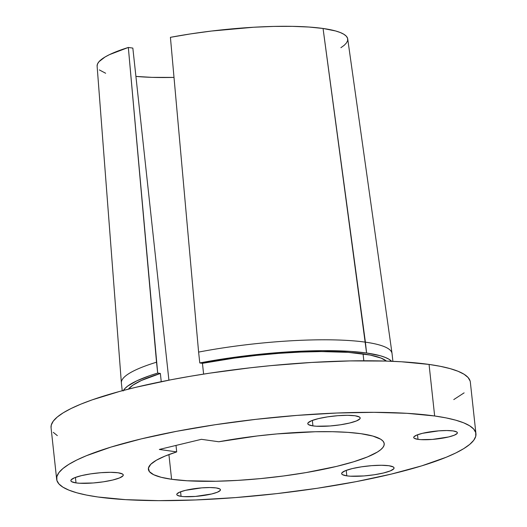 <?xml version="1.0" encoding="UTF-8"?>
<svg xmlns="http://www.w3.org/2000/svg" width="527" height="527" viewBox="0 0 527 527"><rect width="100%" height="100%" fill="white"/><g stroke="black" fill="none" stroke-linecap="round" stroke-linejoin="round"><path stroke-width="0.79" d="M346.812 475.855L346.213 470.367L346.812 475.855L350.264 476.191L364.025 475.934L374.236 474.768L383.478 472.996L390.342 470.888L393.788 468.766L394.031 467.805L393.28 466.955L388.9 465.73A26.357 4.756 -6.2 0 1 394.064 467.95A26.357 4.756 -6.2 0 1 376.331 474.432A26.357 4.756 -6.2 0 1 346.812 475.855A26.357 4.756 -6.2 0 1 341.654 473.641A26.357 4.756 -6.2 0 1 359.388 467.153A26.357 4.756 -6.2 0 1 388.9 465.73L381.317 465.275L371.687 465.657L361.476 466.823L352.234 468.595L345.369 470.697L341.931 472.818L341.68 473.78L342.431 474.629L346.812 475.855M312.939 425.895L312.346 420.401L312.939 425.895L316.391 426.224L330.152 425.968L340.363 424.802L349.605 423.029L356.469 420.928L359.915 418.807L360.165 417.845L359.407 416.995L355.027 415.763A26.357 4.756 -6.2 0 1 360.191 417.983A26.357 4.756 -6.2 0 1 342.458 424.472A26.357 4.756 -6.2 0 1 312.939 425.895A26.357 4.756 -6.2 0 1 307.781 423.675A26.357 4.756 -6.2 0 1 325.515 417.193A26.357 4.756 -6.2 0 1 355.027 415.763L347.445 415.309L337.814 415.691L327.603 416.857L318.361 418.629L311.497 420.737L308.058 422.852L307.808 423.82L308.565 424.663L312.939 425.895M76.013 482.903L75.42 477.409L76.013 482.903L79.472 483.233L93.226 482.976L103.444 481.81L112.686 480.038L119.55 477.93L122.989 475.815L123.239 474.847L122.481 474.004L118.107 472.772A26.357 4.756 -6.2 0 1 123.265 474.992A26.357 4.756 -6.2 0 1 105.532 481.474A26.357 4.756 -6.2 0 1 76.013 482.903A26.357 4.756 -6.2 0 1 70.855 480.683A26.357 4.756 -6.2 0 1 88.589 474.201A26.357 4.756 -6.2 0 1 118.107 472.772L110.525 472.317L100.894 472.699L90.677 473.865L81.435 475.637L74.57 477.739L71.132 479.86L70.881 480.822L71.639 481.671L76.013 482.903M181.077 496.362L180.583 491.79L181.077 496.362L183.956 496.638L195.425 496.427L211.637 493.977L217.355 492.225L220.22 490.459L220.431 489.655L219.799 488.944L216.156 487.923A21.969 3.966 -6.2 0 1 220.451 489.774A21.969 3.966 -6.2 0 1 205.675 495.176A21.969 3.966 -6.2 0 1 181.077 496.362A21.969 3.966 -6.2 0 1 176.776 494.517A21.969 3.966 -6.2 0 1 191.558 489.109A21.969 3.966 -6.2 0 1 216.156 487.923L209.838 487.541L201.808 487.864L185.596 490.308L179.878 492.066L177.006 493.832L176.802 494.636L177.434 495.34L181.077 496.362M418.003 439.353L417.509 434.782L418.003 439.353L420.882 439.63L432.344 439.419L448.563 436.969L454.281 435.216L457.146 433.451L457.357 432.647L456.725 431.942L453.075 430.915A21.969 3.966 -6.2 0 1 457.377 432.766A21.969 3.966 -6.2 0 1 442.601 438.168A21.969 3.966 -6.2 0 1 418.003 439.353A21.969 3.966 -6.2 0 1 413.702 437.509A21.969 3.966 -6.2 0 1 428.477 432.107A21.969 3.966 -6.2 0 1 453.075 430.915L446.758 430.539L438.734 430.855L422.522 433.306L416.798 435.058L413.932 436.824L413.728 437.627L414.354 438.332L418.003 439.353M470.124 381.041L468.095 377.516L464.07 374.249L458.088 371.285L450.203 368.643L440.493 366.351L429.057 364.427L434.656 415.981A210.872 38.069 -6.2 0 1 475.94 433.714A210.872 38.069 -6.2 0 1 334.072 485.598A210.872 38.069 -6.2 0 1 97.943 496.994L86.507 495.077L76.797 492.785L68.912 490.136L62.93 487.172L58.905 483.911L56.876 480.387L56.863 476.632L58.872 472.679L62.878 468.575L68.839 464.353L76.705 460.051L86.395 455.723L110.868 447.12L141.308 438.879L176.552 431.317L215.247 424.716L255.905 419.34L296.964 415.395L336.839 413.023L374.005 412.325L407.035 413.32L434.656 415.981L429.057 364.427A210.872 38.069 173.8 0 0 192.928 375.83A210.872 38.069 173.8 0 0 51.06 427.713L56.659 479.26A210.872 38.069 -6.2 0 1 198.527 427.377A210.872 38.069 -6.2 0 1 434.656 415.981L446.092 417.898L455.802 420.19L463.688 422.832L469.669 425.803L473.694 429.064L475.723 432.588L475.736 436.343L473.727 440.295L469.722 444.399L463.76 448.622L455.895 452.924L446.204 457.252L421.732 465.855L391.291 474.096L356.048 481.658L317.353 488.259L276.695 493.634L235.635 497.58L195.761 499.952L158.594 500.65L125.564 499.649L97.943 496.994A210.872 38.069 -6.2 0 1 56.659 479.26M123.463 390.408A136.124 24.571 -6.2 0 1 157.698 373.076L160.353 373.452L161.249 381.68L160.353 373.452A131.73 23.781 173.8 0 0 128.436 389.124L132.87 385.165L141.348 380.494L160.353 373.452L157.698 373.076L156.519 362.214A136.124 24.571 173.8 0 0 121.388 383.004L122.231 390.738M363.07 353.861L363.821 360.771L363.07 353.861A131.73 23.781 173.8 0 0 202.44 363.32L203.613 374.098L202.44 363.32L234.396 358.103L256.689 355.376L279.014 353.34L300.726 352.062L321.187 351.575L348.235 352.352L370.152 355.046L381.074 358.09L386.482 361.094A131.73 23.781 173.8 0 0 363.07 353.861M135.913 76.408A118.615 21.416 173.8 0 0 174.009 77.41L151.908 77.357L135.913 76.408M171.598 479.274L168.917 454.57L171.598 479.274L187.138 480.769L215.925 481.25L237.697 480.387L260.575 478.602L283.664 475.96L306.088 472.581L336.608 466.388L353.729 461.757L367.497 456.916L377.372 452.061L380.725 449.689L382.977 447.377L384.104 445.157L384.097 443.042L382.958 441.059L380.698 439.228L372.899 436.073L361.002 433.701A118.615 21.416 -6.2 0 1 384.223 443.675A118.615 21.416 -6.2 0 1 304.422 472.864A118.615 21.416 -6.2 0 1 171.598 479.274A118.615 21.416 -6.2 0 1 148.377 469.3A118.615 21.416 -6.2 0 1 176.703 451.896L165.122 456.046L156.394 460.216L150.775 464.28L148.423 468.121L149.404 471.639L153.693 474.722L161.157 477.291L171.598 479.274M218.797 441.764A118.615 21.416 -6.2 0 1 361.002 433.701L347.879 432.364L332.458 431.705L315.159 431.751L276.958 433.919L257.123 435.981L218.797 441.764L201.413 439.32L159.325 449.445L176.703 451.896L176.005 445.434L176.703 451.896L159.325 449.445L201.413 439.32L218.797 441.764M392.892 361.331L392.048 353.604A136.124 24.571 173.8 0 0 365.395 342.155A136.124 24.571 -6.2 0 1 392.035 353.459L347.721 38.945A126.039 22.753 173.8 0 0 323.058 28.471L366.581 353.011A136.124 24.571 -6.2 0 1 391.614 361.278M123.166 390.948L124.919 388.524L127.791 386.021L136.763 380.863L149.793 375.646L157.698 373.076L128.331 47.456A126.039 22.753 173.8 0 0 97.12 66.165L121.375 382.865A136.124 24.571 -6.2 0 1 156.519 362.214L128.331 47.456L132.837 48.089L168.91 380.158L132.837 48.089L128.331 47.456L109.491 54.63L105.018 57.021L99.023 61.666L97.548 63.886L97.113 66.013M99.346 69.92L105.65 73.26M391.686 361.351L389.051 359.276L385.184 357.385L380.119 355.705L366.581 353.011L351.166 351.456L323.051 350.653L290.627 351.746L256.03 354.645L221.564 359.17L199.786 362.945A136.124 24.571 -6.2 0 1 366.581 353.011L365.395 342.155A136.124 24.571 173.8 0 0 198.607 352.089L199.786 362.945L202.44 363.32L199.786 362.945L198.607 352.089A136.124 24.571 -6.2 0 1 365.395 342.155L323.058 28.471L308.967 27.042L292.38 26.35L273.776 26.416L253.698 27.239L211.426 31.047L190.464 33.919L170.419 37.331L198.607 352.089L170.419 37.331A126.039 22.753 173.8 0 1 323.058 28.471L335.587 30.961L340.277 32.516L343.861 34.268L346.298 36.185L347.563 38.26L347.655 40.474L346.562 42.799L344.302 45.223L340.89 47.713M453.773 399.585L464.122 392.852M475.94 433.714L470.341 382.161A210.872 38.069 173.8 0 0 429.057 364.427L401.436 361.772L385.52 361.061L350.257 360.909L311.543 362.451L270.885 365.626L250.305 367.793L209.647 373.169L189.964 376.331L170.952 379.763L135.709 387.332L119.807 391.383L92.218 399.848L80.796 404.169L71.105 408.504L63.24 412.799L57.278 417.022L53.273 421.132L51.264 425.078L51.066 427.753M53.306 432.364L57.331 435.625"/></g></svg>
